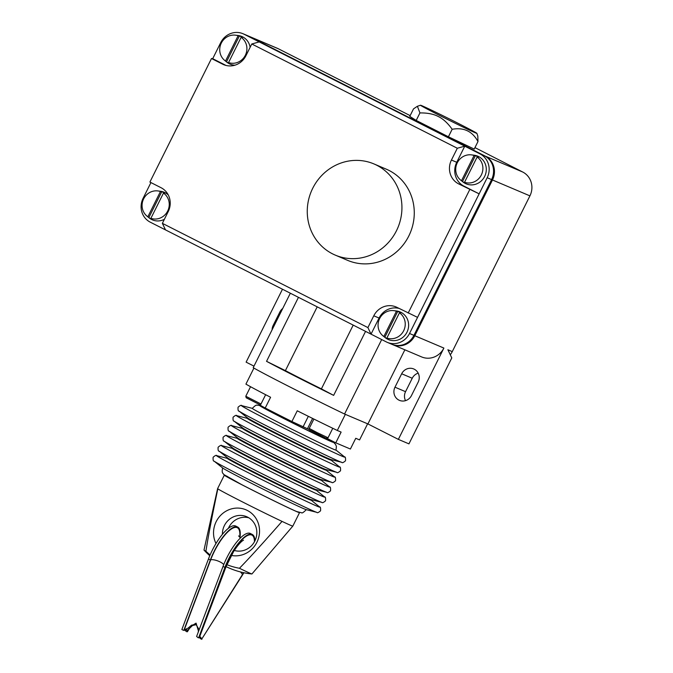 <?xml version="1.0" encoding="UTF-8"?>
<svg xmlns="http://www.w3.org/2000/svg" width="673" height="673" viewBox="0 0 673 673"><rect width="100%" height="100%" fill="white"/><g stroke="black" fill="none" stroke-linecap="round" stroke-linejoin="round"><path stroke-width="1.01" d="M239.992 537.458A31.513 10.028 116.9 0 0 237.687 527.052A31.513 10.028 116.9 0 0 218.893 542.842A31.513 10.028 116.9 0 0 210.346 559.986L183.931 630.029L188.07 628.136L191.578 625.158L195.986 624.393L198.552 628.7L198.257 632.132M237.687 527.052L235.786 526.084A31.513 10.028 116.9 0 0 216.992 541.874A31.513 10.028 116.9 0 0 208.445 559.027L181.87 629.499L183.594 630.382L183.931 630.029M199.772 636.422A9.758 2.616 32.3 0 1 201.749 639.056L242.566 574.868A31.513 10.028 116.9 0 0 243.87 572.74M254.857 540.983A31.513 10.028 116.9 0 0 252.282 534.455A31.513 10.028 116.9 0 0 233.481 550.245A31.513 10.028 116.9 0 0 224.933 567.389L198.67 637.752A9.758 3.003 20.7 0 0 199.553 637.011L226.128 566.531A9.758 3.003 20.7 0 1 225.245 567.272L198.67 637.752M252.282 534.455L250.381 533.487A31.513 10.028 116.9 0 0 231.579 549.277A31.513 10.028 116.9 0 0 223.032 566.422L196.617 636.465L198.358 637.869M199.418 637.247L200.125 638.475L201.858 639.35M196.44 624.62L192.461 625.537L187.397 630.492L187.094 631.863L186.901 629.777L183.594 630.382M188.07 628.136L196.079 623.122L198.543 631.358M187.094 631.863L185.252 630.694A9.758 2.616 32.3 0 1 185.134 630.096M189.845 627.867L187.515 631.552M476.896 133.347A31.513 0.648 26.5 0 0 457.943 123.226A31.513 0.648 26.5 0 0 420.507 105.232A31.513 0.648 26.5 0 0 439.444 115.369A31.513 0.648 26.5 0 0 476.896 133.347L477.813 136.081L477.973 141.557C472.438 131.311 463.84 127.214 452.172 129.275C447.764 123.109 443.154 118.869 438.325 116.53C433.597 114.023 427.464 112.82 419.944 112.929L417.395 106.267L413.516 108.866L409.773 116.379L416.192 120.433L419.935 112.921A38.117 0.782 26.5 0 0 419.944 112.929L416.2 120.442A38.117 0.782 -153.5 0 1 416.192 120.433L448.411 136.779L452.155 129.266L448.428 136.787A38.117 0.782 -153.5 0 1 448.411 136.779L474.221 149.07L477.973 141.557L474.229 149.078A38.117 0.782 -153.5 0 1 474.221 149.07M306.097 509.612A46.757 0.959 -153.5 0 1 304.019 508.813A46.757 0.959 -153.5 0 1 259.282 487.235A46.757 0.959 -153.5 0 1 222.788 468.08L214.115 461.14A57.659 1.186 -153.5 0 0 259.122 484.762A57.659 1.186 -153.5 0 0 314.291 511.379A57.659 1.186 -153.5 0 0 316.857 512.363L306.097 509.612M264.161 407.451A40.759 0.841 -153.5 0 0 262.268 406.618A40.759 0.841 -153.5 0 0 284.755 419.027A40.759 0.841 -153.5 0 0 331.183 441.581A40.759 0.841 -153.5 0 0 329.131 439.822L333.69 442.481L335.583 444.407L336.399 446.418L335.995 450.128A46.757 0.959 -153.5 0 1 333.682 449.312A46.757 0.959 -153.5 0 1 286.959 426.741A46.757 0.959 -153.5 0 1 252.308 408.402C254.882 405.71 256.489 404.675 257.12 405.289C257.456 404.936 259.055 405.331 261.932 406.467L264.068 407.401M329.274 439.536L328.954 440.176A36.014 0.74 -153.5 0 1 327.179 439.545A36.014 0.74 -153.5 0 1 291.199 422.164A36.014 0.74 -153.5 0 1 264.489 408.031L264.657 407.703M299.435 512.557A42.02 0.866 -153.5 0 1 299.519 512.675A42.02 0.866 -153.5 0 1 297.441 511.943A42.02 0.866 -153.5 0 1 255.462 491.66A42.02 0.866 -153.5 0 1 224.311 475.172A42.02 0.866 -153.5 0 1 224.446 475.172M226.094 566.616A75.031 75.031 0 0 0 251.895 573.968A26.785 0.555 -153.5 0 0 251.938 573.96L292.822 526.101A42.02 0.866 -153.5 0 1 290.744 525.369A42.02 0.866 -153.5 0 1 282.029 521.39A42.02 0.866 -153.5 0 1 242.877 502.117A42.02 0.866 -153.5 0 1 217.833 488.825A42.02 0.866 -153.5 0 1 217.615 488.606A42.02 0.866 -153.5 0 1 217.615 488.598L224.311 475.172M282.029 521.39C263.774 542.261 249.582 557.892 239.445 568.273A72.844 69.041 113 0 1 226.86 564.664M251.895 573.968A26.785 0.555 -153.5 0 1 250.617 573.497A26.785 0.555 -153.5 0 1 239.445 568.273M210.111 554.914A72.844 69.041 113 0 1 205.913 551.254A26.785 0.555 -153.5 0 1 204.012 550.102A26.785 0.555 -153.5 0 1 203.995 550.06L217.615 488.606M205.913 551.254C208.134 536.869 212.104 516.056 217.833 488.825M234.86 550.623A18.011 17.069 113 0 1 234.397 550.321M228.383 528.33A18.011 17.069 113 0 1 248.791 517.789M222.418 534.312A18.011 17.069 113 0 1 246.663 516.696A18.011 17.069 113 0 1 247.656 517.158A18.011 17.069 113 0 1 255.479 539.586A18.011 17.069 113 0 1 234.305 550.464M215.983 543.515A24.077 22.815 113 0 1 220.424 515.568A24.077 22.815 113 0 1 247.277 510.42A24.077 22.815 113 0 1 258.096 539.452A24.077 22.815 113 0 1 231.31 555.418M373.944 163.926L386.277 169.167A49.524 46.933 113 0 1 408.805 235.987A49.524 46.933 113 0 1 347.588 260.342L335.255 255.109A49.524 46.933 113 0 1 312.726 188.28A49.524 46.933 113 0 1 373.944 163.926A49.524 46.933 113 0 1 396.464 230.755A49.524 46.933 113 0 1 335.255 255.109M396.422 311.254A14.217 13.477 -67 0 0 393.789 310.64L396.548 310.985A15.008 14.226 113 0 1 406.98 332.201A15.008 14.226 113 0 1 385.234 337.661L383.063 335.911A14.217 13.477 -67 0 0 383.837 336.492L396.422 311.254L397.718 311.431A14.562 13.796 113 0 1 400.763 312.97L399.468 312.794L386.882 338.039A14.217 13.477 -67 0 0 403.674 330.746A14.217 13.477 -67 0 0 399.468 312.794M386.882 338.039L387.875 338.83A14.562 13.796 113 0 1 384.83 337.282L383.837 336.492M393.789 310.64A14.217 13.477 -67 0 0 379.631 318.548A14.217 13.477 -67 0 0 383.063 335.911M164.372 219.297A15.008 14.226 113 0 1 149.238 217.959L147.076 216.21A14.217 13.477 -67 0 0 147.85 216.79L160.435 191.544L161.73 191.729A14.562 13.796 113 0 1 164.776 193.269L163.48 193.092L150.895 218.33A14.217 13.477 -67 0 0 167.686 211.036A14.217 13.477 -67 0 0 163.48 193.092M150.895 218.33L151.888 219.129A14.562 13.796 113 0 1 148.842 217.581L147.85 216.79M160.435 191.544A14.217 13.477 -67 0 0 157.802 190.93A14.217 13.477 -67 0 0 143.643 198.846A14.217 13.477 -67 0 0 147.076 216.21M474.078 155.497A14.217 13.477 -67 0 0 471.445 154.874L474.213 155.227A15.008 14.226 113 0 1 484.644 176.444A15.008 14.226 113 0 1 462.889 181.903L460.719 180.154A14.217 13.477 -67 0 0 461.493 180.734L474.078 155.497L475.382 155.673A14.562 13.796 113 0 1 478.419 157.213L477.123 157.036L464.538 182.282A14.217 13.477 -67 0 0 481.33 174.98A14.217 13.477 -67 0 0 477.123 157.036M464.538 182.282L465.531 183.073A14.562 13.796 113 0 1 462.486 181.525L461.493 180.734M471.445 154.874A14.217 13.477 -67 0 0 457.287 162.79A14.217 13.477 -67 0 0 460.719 180.154M234.944 65.188A15.008 14.226 113 0 1 226.902 62.202L224.732 60.452A14.217 13.477 -67 0 0 225.505 61.033L238.091 35.787L239.386 35.972A14.562 13.796 113 0 1 242.431 37.511L241.136 37.335L228.551 62.572A14.217 13.477 -67 0 0 245.342 55.279A14.217 13.477 -67 0 0 241.136 37.335M228.551 62.572L229.543 63.371A14.562 13.796 113 0 1 226.498 61.823L225.505 61.033M238.091 35.787A14.217 13.477 -67 0 0 235.457 35.173A14.217 13.477 -67 0 0 221.299 43.08A14.217 13.477 -67 0 0 224.732 60.452M309.302 429.61L291.905 421.534L297.256 410.791A66.03 1.363 26.5 0 0 337.299 430.468L341.127 432.091L335.768 442.826L350.397 449.034L355.756 438.291L359.575 439.915L367.609 423.805L344.559 414.021A67.536 1.388 -153.5 0 1 253.208 367.685L290.341 293.226M253.914 368.089L245.923 384.115A66.03 1.363 26.5 0 0 270.588 397.263L265.229 408.006L260.333 405.331L265.633 394.706M226.498 61.823L239.386 35.972M235.457 35.173L238.217 35.518A15.008 14.226 113 0 1 250.12 47.32M462.486 181.525L475.382 155.673M148.842 217.581L161.73 191.729M157.802 190.93L160.561 191.275A15.008 14.226 113 0 1 168.3 194.993M384.83 337.282L397.718 311.431M450.279 354.78A18.011 17.069 -67 0 0 452.264 351.626L447.89 349.767L451.785 357.927L408.94 443.869L398.366 439.376L367.912 423.931L345.333 414.349A66.03 1.363 -153.5 0 1 345.308 414.341M296.372 511.404A40.759 0.841 -153.5 0 1 249.944 488.842A40.759 0.841 -153.5 0 1 227.449 476.442M335.768 442.826L327.12 438.443M265.229 408.006A66.03 1.363 26.5 0 0 291.905 421.534M345.333 414.349L337.299 430.468M282.467 289.23L246.116 362.15L253.982 366.137M398.996 308.402A18.011 17.069 -67 0 0 379.067 318.043L371.033 334.153L367.904 327.591L373.784 315.797A18.011 17.069 113 0 1 396.044 306.947A18.011 17.069 113 0 1 397.045 307.41L417.554 317.378L409.521 333.488A18.011 17.069 113 0 1 387.261 342.347L391.669 344.214A18.011 17.069 -67 0 0 413.929 335.356L491.584 179.598A18.011 17.069 -67 0 0 484.392 155.766L248.404 36.064A18.011 17.069 -67 0 0 247.403 35.593L242.995 33.726A18.011 17.069 113 0 1 243.996 34.188L259.223 41.911L251.786 43.989L245.897 55.783A18.011 17.069 113 0 1 223.638 64.642A18.011 17.069 113 0 1 222.645 64.171L211.499 58.517L212.702 58.694L225.977 65.424M259.223 41.911L479.984 153.898A18.011 17.069 113 0 1 487.176 177.731L479.142 193.841L458.633 183.88A18.011 17.069 113 0 1 451.44 160.039L457.32 148.245L464.765 146.176L456.731 162.286A18.011 17.069 -67 0 0 463.916 186.118L479.142 193.841L417.554 317.378M211.499 58.517L149.902 182.055L161.049 187.708A18.011 17.069 113 0 1 168.242 211.541L162.361 223.335L165.499 229.897L150.272 222.174A18.011 17.069 113 0 1 143.08 198.342L150.937 182.576M212.702 58.694L220.736 42.584A18.011 17.069 113 0 1 242.995 33.726M387.261 342.347A18.011 17.069 113 0 1 386.26 341.876L165.499 229.897M469.779 189.534L408.183 313.063M251.786 43.989L457.32 148.245M367.904 327.591L162.361 223.335M452.264 351.626L529.92 195.868A18.011 17.069 -67 0 0 522.728 172.027L474.953 147.614M410.151 115.621L278.37 48.776A18.011 17.069 -67 0 0 277.369 48.313L248.287 35.972A18.011 17.069 113 0 1 249.288 36.435L485.275 156.136A18.011 17.069 113 0 1 492.468 179.977L414.804 335.734A18.011 17.069 113 0 1 392.544 344.584A18.011 17.069 113 0 1 392.107 344.391M247.841 35.787A18.011 17.069 113 0 1 248.287 35.972M392.544 344.584L421.626 356.926A18.011 17.069 -67 0 0 443.886 348.076L414.804 335.734M398.366 439.376L443.886 348.076M367.912 423.931L404.868 349.817M344.559 414.021L381.692 339.562M418.194 373.153A9.758 9.245 -67 0 0 412.246 378.251L405.55 391.678A9.758 9.245 -67 0 0 405.525 400.654M418.169 382.129L411.472 395.556A9.758 9.245 113 0 1 399.417 400.351A9.758 9.245 113 0 1 394.975 387.194L401.672 373.767A9.758 9.245 113 0 1 413.727 368.964A9.758 9.245 113 0 1 418.169 382.129M365.557 331.377L333.648 395.371A67.536 1.388 -153.5 0 1 266.542 361.334L298.45 297.34M266.542 361.334L285.402 370.63L317.202 306.846M285.402 370.63A48.321 0.993 26.5 0 0 321.4 388.885L353.199 325.109M321.4 388.885L333.648 395.371M272.102 329.804A9.758 9.245 113 0 1 273.179 325.404L279.875 311.978A9.758 9.245 113 0 1 282.727 308.486M239.681 537.247A30.765 9.792 116.9 0 0 219.003 543.136A30.765 9.792 116.9 0 0 210.657 559.877A7.504 2.313 -159.3 0 1 220.113 561.938A7.504 2.313 -159.3 0 1 223.739 564.622M243.618 572.689A30.765 9.792 116.9 0 1 242.457 574.582A9.758 2.616 -147.7 0 0 240.488 571.949M254.453 541.748A30.765 9.792 116.9 0 0 233.59 550.539A30.765 9.792 116.9 0 0 225.245 567.272M192.461 625.537L191.578 625.158M223.032 566.422L224.933 567.389M210.657 559.877L184.166 630.13M189.206 628.422L187.287 631.459M242.457 574.582L201.749 639.056M208.445 559.027L210.346 559.986M316.857 512.363C317.219 513.154 318.455 512.633 320.567 510.807C320.76 508.022 320.424 506.719 319.582 506.912A57.659 1.186 -153.5 0 1 316.907 506.13A57.659 1.186 -153.5 0 1 256.901 477.09A57.659 1.186 -153.5 0 1 216.841 455.688C216.479 454.898 215.242 455.411 213.131 457.236C212.937 460.029 213.274 461.325 214.115 461.14M310.909 499.972L310.985 500.039A46.757 0.959 -153.5 0 1 308.747 499.332A46.757 0.959 -153.5 0 1 260.586 476.038A46.757 0.959 -153.5 0 1 227.499 458.414L216.841 455.688M321.845 502.361C322.207 503.143 323.444 502.63 325.555 500.805C325.749 498.02 325.412 496.716 324.563 496.91A57.659 1.186 -153.5 0 1 321.896 496.119A57.659 1.186 -153.5 0 1 261.89 467.079A57.659 1.186 -153.5 0 1 221.821 445.677C221.467 444.887 220.231 445.408 218.119 447.234C217.926 450.018 218.262 451.322 219.104 451.129A57.659 1.186 -153.5 0 0 264.11 474.759A57.659 1.186 -153.5 0 0 319.28 501.368A57.659 1.186 -153.5 0 0 321.845 502.361L311.086 499.61A46.757 0.959 -153.5 0 1 309.008 498.811A46.757 0.959 -153.5 0 1 264.27 477.233A46.757 0.959 -153.5 0 1 227.777 458.069L219.104 451.129M315.898 489.969L315.974 490.037A46.757 0.959 -153.5 0 1 313.727 489.33A46.757 0.959 -153.5 0 1 265.574 466.036A46.757 0.959 -153.5 0 1 232.488 448.403L221.821 445.677M326.834 492.35C327.196 493.141 328.432 492.628 330.544 490.802C330.729 488.009 330.401 486.714 329.551 486.899A57.659 1.186 -153.5 0 1 326.885 486.116A57.659 1.186 -153.5 0 1 266.878 457.076A57.659 1.186 -153.5 0 1 226.809 435.675C226.456 434.884 225.219 435.406 223.1 437.231C222.914 440.016 223.251 441.311 224.092 441.126A57.659 1.186 -153.5 0 0 269.099 464.757A57.659 1.186 -153.5 0 0 324.268 491.366A57.659 1.186 -153.5 0 0 326.834 492.35L316.074 489.608A46.757 0.959 -153.5 0 1 313.997 488.808A46.757 0.959 -153.5 0 1 269.259 467.23A46.757 0.959 -153.5 0 1 232.765 448.067L224.092 441.126M320.886 479.958L320.962 480.034A46.757 0.959 -153.5 0 1 318.716 479.327A46.757 0.959 -153.5 0 1 270.563 456.033A46.757 0.959 -153.5 0 1 237.476 438.401L237.67 437.988M331.823 482.348C332.184 483.138 333.421 482.617 335.533 480.791C335.718 478.007 335.39 476.711 334.54 476.896A57.659 1.186 -153.5 0 1 331.873 476.114A57.659 1.186 -153.5 0 1 271.867 447.074A57.659 1.186 -153.5 0 1 231.798 425.673C231.436 424.882 230.208 425.403 228.088 427.229C227.903 430.013 228.231 431.309 229.081 431.124A57.659 1.186 -153.5 0 0 274.088 454.755A57.659 1.186 -153.5 0 0 329.257 481.363A57.659 1.186 -153.5 0 0 331.823 482.348L321.063 479.597A46.757 0.959 -153.5 0 1 318.985 478.806A46.757 0.959 -153.5 0 1 274.248 457.219A46.757 0.959 -153.5 0 1 237.754 438.064L229.081 431.124M334.54 476.896L325.942 470.015A46.757 0.959 -153.5 0 1 323.705 469.325A46.757 0.959 -153.5 0 1 275.551 446.022A46.757 0.959 -153.5 0 1 242.465 428.398L242.659 427.986M336.811 472.345C337.173 473.136 338.41 472.614 340.521 470.789C340.706 468.004 340.378 466.709 339.529 466.894A57.659 1.186 -153.5 0 1 336.862 466.111A57.659 1.186 -153.5 0 1 276.855 437.071A57.659 1.186 -153.5 0 1 236.787 415.67C236.425 414.879 235.188 415.392 233.077 417.218C232.892 420.011 233.22 421.306 234.069 421.121A57.659 1.186 -153.5 0 0 279.076 444.744A57.659 1.186 -153.5 0 0 334.245 471.361A57.659 1.186 -153.5 0 0 336.811 472.345L326.052 469.594A46.757 0.959 -153.5 0 1 323.965 468.795A46.757 0.959 -153.5 0 1 279.236 447.217A46.757 0.959 -153.5 0 1 242.743 428.062L234.069 421.121M330.864 459.953L330.939 460.021A46.757 0.959 -153.5 0 1 328.693 459.314A46.757 0.959 -153.5 0 1 280.54 436.02A46.757 0.959 -153.5 0 1 247.454 418.396L247.647 417.983M341.8 462.343C342.162 463.133 343.398 462.612 345.51 460.786C345.695 458.002 345.367 456.698 344.517 456.891A57.659 1.186 -153.5 0 1 341.85 456.109A57.659 1.186 -153.5 0 1 281.844 427.061A57.659 1.186 -153.5 0 1 241.775 405.668C241.414 404.877 240.177 405.39 238.065 407.215C237.88 410 238.208 411.304 239.058 411.11A57.659 1.186 -153.5 0 0 284.065 434.741A57.659 1.186 -153.5 0 0 339.234 461.358A57.659 1.186 -153.5 0 0 341.8 462.343L331.04 459.592A46.757 0.959 -153.5 0 1 328.954 458.793A46.757 0.959 -153.5 0 1 284.216 437.214A46.757 0.959 -153.5 0 1 247.731 418.051L239.058 411.11M332.773 428.289L328.037 437.786L317.025 432.537L309.235 428.415L313.896 419.06M325.968 438.165L310.228 430.182M260.998 404.002L245.796 396.237L250.541 386.714M245.796 396.237L246.2 397.777L260.476 405.045L246.789 398.004M312.6 418.421L307.443 428.768M308.335 416.309L303.052 426.909M379.067 318.043L373.784 315.797M463.916 186.118L458.633 183.88M456.731 162.286L451.44 160.039M224.673 65.037L222.645 64.171M248.404 36.064L243.996 34.188M484.392 155.766L479.984 153.898M491.584 179.598L487.176 177.731M413.929 335.356L409.521 333.488M278.37 48.776L249.288 36.435M522.728 172.027L485.275 156.136M492.468 179.977L529.92 195.868M273.179 325.404L274.096 325.799M279.875 311.978L280.792 312.373M394.975 387.194L405.55 391.678M401.672 373.767L412.246 378.251M240.623 537.777L238.562 535.918M243.525 540.125L242.356 540.899C239.933 542.766 237.005 546.325 233.59 551.566L226.128 566.531M319.582 506.912L310.976 500.031L311.195 499.627M324.563 496.91L315.965 490.02L316.184 489.624M247.546 418.413L236.787 415.67M237.569 438.426L226.809 435.675M232.58 448.428L232.681 447.999M227.6 458.431L227.693 458.002M420.507 105.232L417.395 106.267M306.333 509.629C303.573 512.405 301.967 513.449 301.521 512.742L296.709 511.556C287.556 507.644 260.342 494.226 241.792 484.686L223.688 474.448C223.158 472.942 221.4 473.716 222.637 467.903M320.954 480.017L329.551 486.899M330.931 460.012L339.529 466.894M336.012 450.086L344.517 456.891M328.037 437.786L326.026 438.19L310.699 430.585C309.344 430.182 308.857 429.45 309.235 428.415M204.012 550.102A75.031 75.031 0 0 0 209.766 555.713M292.822 526.101L299.519 512.675M252.333 408.36L241.775 405.668M242.473 428.398L231.798 425.673"/></g></svg>
